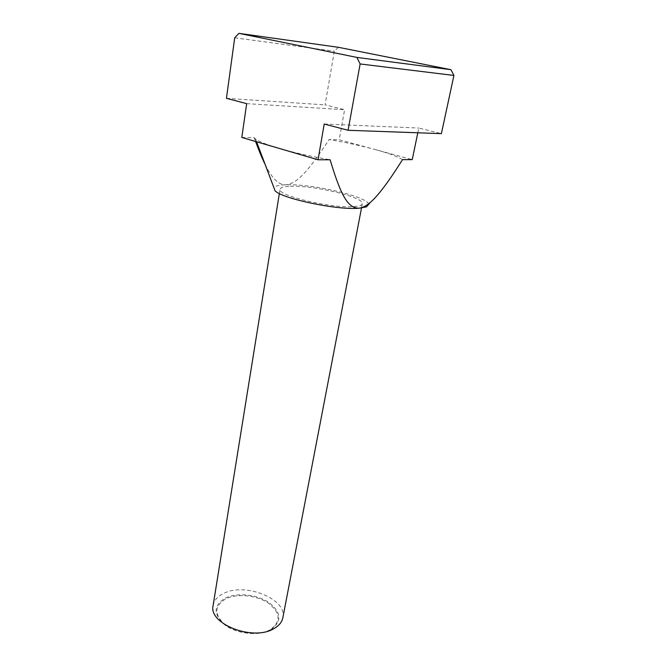 <?xml version="1.0" encoding="UTF-8"?>
<svg xmlns="http://www.w3.org/2000/svg" width="667" height="667" viewBox="0 0 667 667"><rect width="100%" height="100%" fill="white"/><g stroke="black" fill="none" stroke-linecap="round" stroke-linejoin="round"><path stroke-width="0.5" stroke-dasharray="3.33 2.5" d="M213.123 605.453C214.065 600.408 217.517 596.431 223.462 593.522C244.889 582.058 287.535 598.908 282.85 617.742M270.777 629.765C282.108 621.536 281.524 612.473 269.009 602.576C257.037 594.422 237.085 592.321 225.371 598.057C213.207 605.486 213.14 614.524 225.171 625.187C237.302 634.117 259.255 636.276 270.777 629.765M290.412 186.276C313.523 185.067 364.699 197.299 362.323 203.752C361.973 205.278 359.088 206.228 353.668 206.603C331.549 208.563 276.513 195.389 280.04 189.245C280.49 187.494 283.95 186.51 290.412 186.276M270.143 629.74C258.888 636.093 237.502 633.983 225.663 625.279C213.915 614.882 213.974 606.053 225.838 598.783C237.269 593.18 256.762 595.231 268.442 603.193C280.64 612.873 281.207 621.719 270.143 629.74M241.804 137.46L254.235 137.752L255.519 138.978C259.004 141.621 266.733 144.714 278.714 148.266C293.272 152.493 310.405 156.32 330.123 159.763M368.601 204.41C368.451 196.732 311.747 183.542 285.843 184.801C279.006 185.034 275.029 186.001 273.912 187.71M265.091 164.349C271.869 178.372 278.789 185.193 285.843 184.801C296.94 183.6 307.795 171.978 329.114 139.52L339.228 139.753L374.712 149.408C361.014 145.714 345.814 142.421 329.114 139.52M402.526 159.638C397.59 156.537 388.319 153.127 374.712 149.408L412.248 159.621M254.235 137.752L255.578 141.496M338.469 47.315L334.309 51.209L325.079 104.886L344.614 109.713L339.228 139.753M234.709 37.794L334.309 51.209M226.447 98.324L325.079 104.886M246.673 103.643L344.614 109.713M417.8 132.791L418.784 128.047L441.387 133.633M324.212 124.012L418.784 128.047M361.506 207.996L362.323 203.752M256.578 141.788L255.519 138.978M279.356 193.505L280.04 189.245"/><path stroke-width="1" d="M361.506 207.996L282.85 617.742C281.966 622.128 278.989 625.754 273.92 628.614C253.177 641.512 208.112 623.853 213.123 605.453L279.356 193.505M273.912 187.71L275.054 190.737C281.816 198.591 336.935 210.23 358.771 208.237C348.232 207.796 341.371 197.315 330.123 159.763L318.034 159.78L241.804 137.46L246.673 103.643L226.447 98.324L234.709 37.794L238.919 33.35L356.887 57.412L360.13 63.957L348.074 130.282L324.212 124.012L318.034 159.78M417.8 132.791L412.248 159.621L402.526 159.638C388.636 181.749 377.947 195.948 370.477 202.234C366.275 205.953 362.373 207.954 358.771 208.237L366.5 206.862L368.601 204.41M255.578 141.496C259.079 151.017 262.248 158.638 265.091 164.349M348.074 130.282L441.387 133.633L453.927 75.454L450.967 69.701L338.469 47.315L238.919 33.35M356.887 57.412L450.967 69.701M453.927 75.454L360.13 63.957M366.5 206.862L370.477 202.234M275.054 190.737L256.578 141.788"/></g></svg>
